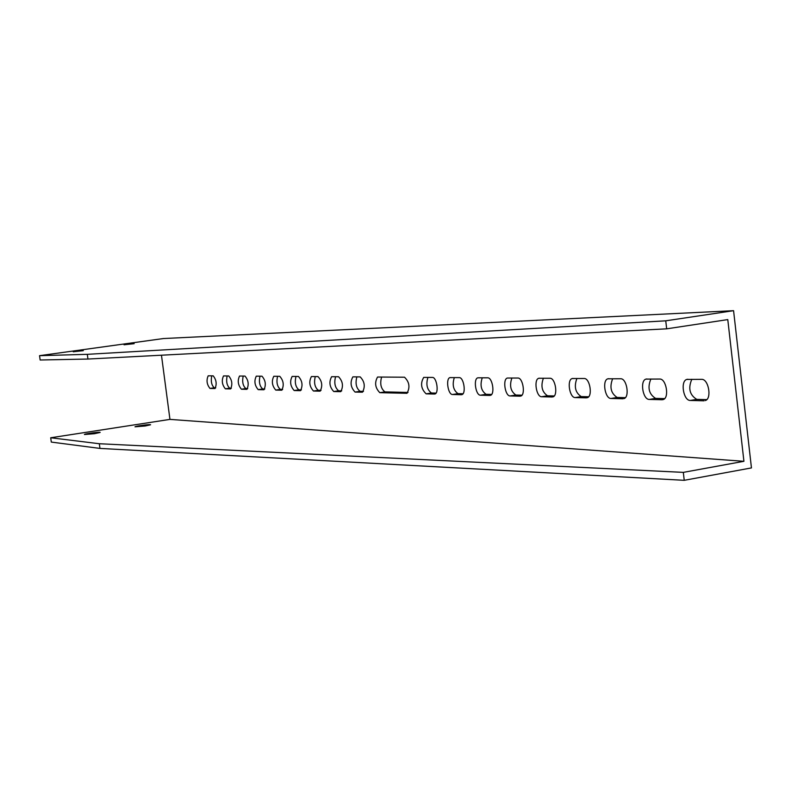 <?xml version="1.0" encoding="UTF-8"?>
<svg xmlns="http://www.w3.org/2000/svg" width="791" height="791" viewBox="0 0 791 791"><rect width="100%" height="100%" fill="white"/><g stroke="black" fill="none" stroke-linecap="round" stroke-linejoin="round"><path stroke-width="1.19" d="M87.307 354.328L39.55 355.673L163.371 338.548L733.573 310.685L665.745 320.82L87.307 354.328L87.939 359.045L40.143 360.004L39.55 355.673M134.173 343.68L124.049 344.777L134.173 343.68M83.292 350.67L73.247 351.768L83.292 350.67M161.463 355.208L169.946 419.388L50.713 437.769L51.306 442.08L99.953 448.418L684.235 480.315L683.315 472.375L743.926 461.301L727.779 319.594L666.675 328.829L87.939 359.045M665.745 320.82L666.675 328.829M733.573 310.685L751.45 467.916L684.235 480.315M691.828 379.275C687.972 388.282 689.623 394.986 696.782 399.376L706.788 399.613M612.659 378.711C609.386 387.125 610.889 393.374 617.168 397.458L625.345 397.655M543.387 378.217C540.579 386.107 541.954 391.96 547.51 395.797L554.234 395.955M482.263 377.772C479.84 385.207 481.116 390.724 486.07 394.314L491.597 394.452M427.921 377.386C425.825 384.406 427.002 389.617 431.451 393.008L436.019 393.117M335.552 376.724C333.96 383.052 334.979 387.738 338.627 390.784L341.732 390.853M356.87 376.882C355.159 383.358 356.217 388.163 360.043 391.298L363.474 391.377M381.618 377.05C379.779 383.724 380.876 388.668 384.92 391.891L408.037 392.445M315.283 376.575C313.78 382.745 314.769 387.323 318.259 390.289L321.067 390.358M295.972 376.437C294.559 382.468 295.527 386.928 298.85 389.825L301.401 389.894M277.552 376.308C276.237 382.191 277.166 386.552 280.35 389.38L282.654 389.439M259.982 376.18C258.736 381.934 259.646 386.196 262.701 388.964L264.777 389.014M243.183 376.061C242.016 381.687 242.896 385.85 245.823 388.559L247.692 388.599M227.126 375.952C226.018 381.45 226.879 385.524 229.687 388.173L231.368 388.213M211.741 375.834C210.703 381.222 211.533 385.217 214.242 387.798L215.735 387.837M454.321 377.574C452.066 384.792 453.292 390.151 457.979 393.641L463.002 393.77M511.896 377.989C509.295 385.642 510.62 391.327 515.861 395.035L521.951 395.184M576.906 378.454C573.88 386.601 575.314 392.643 581.217 396.598L588.623 396.775M650.884 378.988C647.325 387.679 648.907 394.145 655.601 398.387L664.638 398.605M696.782 399.376L690.316 400.454C683.464 400.819 680.141 381.222 686.746 379.433L701.597 379.344C708.528 378.81 712.068 398.535 705.394 400.562L705.335 400.582M690.316 400.454L704.069 400.8M617.168 397.458L611.028 398.476C604.967 398.812 601.981 380.164 607.864 378.81L620.638 378.77C626.769 378.266 629.923 397.092 623.97 398.615L624 398.605M611.028 398.476L622.992 398.773M547.51 395.797L541.667 396.736C536.298 397.062 533.549 379.324 538.809 378.276L549.933 378.256C555.381 377.791 558.248 395.718 552.919 396.894L552.998 396.864M541.667 396.736L552.177 397.003M486.07 394.314L480.493 395.203C475.698 395.52 473.156 378.642 477.873 377.811L487.651 377.811C492.506 377.376 495.156 394.432 490.371 395.362L490.469 395.332M480.493 395.203L489.797 395.441M431.451 393.008L426.131 393.839C421.049 388.846 420.239 383.368 423.699 377.406L432.361 377.416C436.721 377.01 439.193 393.256 434.882 393.997L434.981 393.967M426.131 393.839L434.417 394.047M331.874 376.694L338.558 376.743C342.839 381.302 343.581 386.265 340.763 391.664L333.753 391.535C329.531 386.957 328.819 382.023 331.607 376.724L331.874 376.694M353.152 376.852L360.192 376.902C364.671 381.549 365.422 386.651 362.456 392.207L355.07 392.069C350.65 387.392 349.919 382.33 352.855 376.882L353.152 376.852M377.851 377.03L404.527 377.218C409.431 382.053 410.232 387.422 406.95 393.305L379.818 392.682C375.171 387.897 374.41 382.686 377.534 377.07L377.851 377.03M311.634 376.556L318.002 376.595C322.095 381.054 322.807 385.909 320.137 391.15L313.473 391.021C309.439 386.542 308.747 381.727 311.397 376.575L311.634 376.556M292.363 376.417L298.425 376.457C302.35 380.827 303.042 385.563 300.501 390.665L294.173 390.536C290.307 386.156 289.625 381.45 292.146 376.437L292.363 376.417M273.993 376.289L279.777 376.328C283.534 380.609 284.206 385.227 281.794 390.2L275.762 390.082C272.055 385.781 271.402 381.193 273.785 376.308L273.993 376.289M256.452 376.16L261.979 376.2C265.588 380.392 266.241 384.91 263.947 389.755L258.192 389.637C254.633 385.425 253.99 380.946 256.274 376.18L256.452 376.16M239.703 376.041L244.983 376.071C248.443 380.194 249.086 384.604 246.901 389.33L241.413 389.221C237.992 385.088 237.359 380.708 239.535 376.051L239.703 376.041M223.675 375.923L228.728 375.962C232.06 379.996 232.683 384.317 230.596 388.925L225.356 388.816C222.063 384.772 221.45 380.481 223.517 375.943L223.675 375.923M208.33 375.814L213.174 375.844C216.378 379.809 216.991 384.04 215.004 388.539L209.981 388.43C206.817 384.466 206.224 380.263 208.191 375.824L208.33 375.814M457.979 393.641L452.531 394.501C447.993 394.808 445.541 378.345 450.01 377.604L459.205 377.614C463.803 377.188 466.364 393.839 461.815 394.66L461.924 394.63M452.531 394.501L461.311 394.729M515.861 395.035L510.155 395.945C505.083 396.271 502.443 378.968 507.417 378.039L517.838 378.029C522.98 377.584 525.728 395.065 520.676 396.103L520.775 396.073M510.155 395.945L520.033 396.192M581.217 396.598L575.225 397.576C569.53 397.913 566.663 379.72 572.229 378.533L584.134 378.503C589.908 378.029 592.914 396.39 587.278 397.725L587.337 397.705M575.225 397.576L586.428 397.853M655.601 398.387L649.302 399.425C642.865 399.781 639.721 380.659 645.95 379.107L659.704 379.047C666.22 378.533 669.552 397.804 663.244 399.564L662.107 399.752L663.244 399.564M649.302 399.425L662.107 399.752M743.926 461.301L169.946 419.388M50.713 437.769L99.33 443.731L99.953 448.418M99.33 443.731L683.315 472.375M145.119 426.003L134.984 426.804C135.123 426.092 151.437 423.986 150.547 424.797L145.119 426.003M94.465 433.705L84.41 434.506C84.469 433.794 100.961 431.629 100.141 432.44L94.465 433.705M333.753 391.535L338.627 390.784M355.07 392.069L360.043 391.298M406.534 393.354L407.049 393.275M379.818 392.682L384.92 391.891M313.473 391.021L318.259 390.289M294.173 390.536L298.85 389.825M275.762 390.082L280.35 389.38M258.192 389.637L262.701 388.964M241.413 389.221L245.823 388.559M225.356 388.816L229.687 388.173M209.981 388.43L214.242 387.798M686.746 379.433L687.913 379.245M607.864 378.81L608.645 378.681M538.809 378.276L539.363 378.187M572.229 378.533L572.882 378.424M645.95 379.107L646.9 378.958"/></g></svg>
